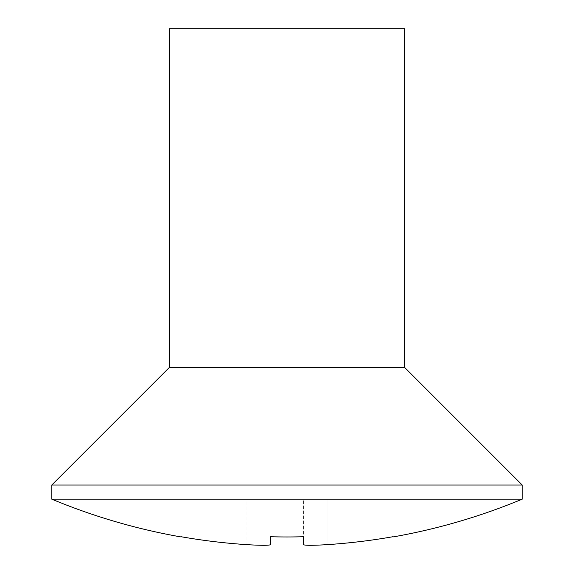 <?xml version="1.0" encoding="UTF-8"?>
<svg xmlns="http://www.w3.org/2000/svg" width="574" height="574" viewBox="0 0 574 574"><rect width="100%" height="100%" fill="white"/><g stroke="black" fill="none" stroke-linecap="round" stroke-linejoin="round"><path stroke-width="0.43" stroke-dasharray="2.87 2.15" d="M51.775 499.15L522.225 499.15M326.986 544.661L326.986 499.15L326.986 544.661C312.715 545.508 304.873 545.508 303.467 544.661L303.467 499.15L392.853 499.15L270.533 499.15L303.467 499.15L303.467 536.74M270.533 536.74L270.533 544.661M247.014 544.661L247.014 499.15L270.533 499.15L247.014 499.15L247.014 544.661A611.36 611.36 0 0 1 181.147 536.74L181.147 499.15L247.014 499.15L181.147 499.15L181.147 536.74M169.387 28.7L404.613 28.7M169.387 367.425L404.613 367.425M51.775 485.037L522.225 485.037M392.853 536.74L392.853 499.15L392.853 536.74"/><path stroke-width="0.86" d="M404.613 367.425L169.387 367.425L169.387 28.7L404.613 28.7L404.613 367.425L522.225 485.037L51.775 485.037L51.775 499.15A611.583 611.583 0 0 0 181.147 536.963L181.147 536.963M522.225 485.037L522.225 499.15L51.775 499.15M169.387 367.425L51.775 485.037M522.225 499.15A611.583 611.583 0 0 1 392.853 536.963L392.853 536.74A611.36 611.36 0 0 1 326.986 544.661A611.36 611.36 0 0 0 392.853 536.74L392.853 536.963M303.467 536.74L303.467 544.661L303.467 536.74A602.356 602.356 0 0 1 270.533 536.74A602.356 602.356 0 0 0 303.467 536.74L303.467 544.661C304.859 545.508 312.701 545.508 326.986 544.661M270.533 544.661C269.141 545.508 261.299 545.508 247.014 544.661C261.285 545.508 269.127 545.508 270.533 544.661L270.533 536.74M181.147 536.74A611.36 611.36 0 0 0 247.014 544.661"/></g></svg>
